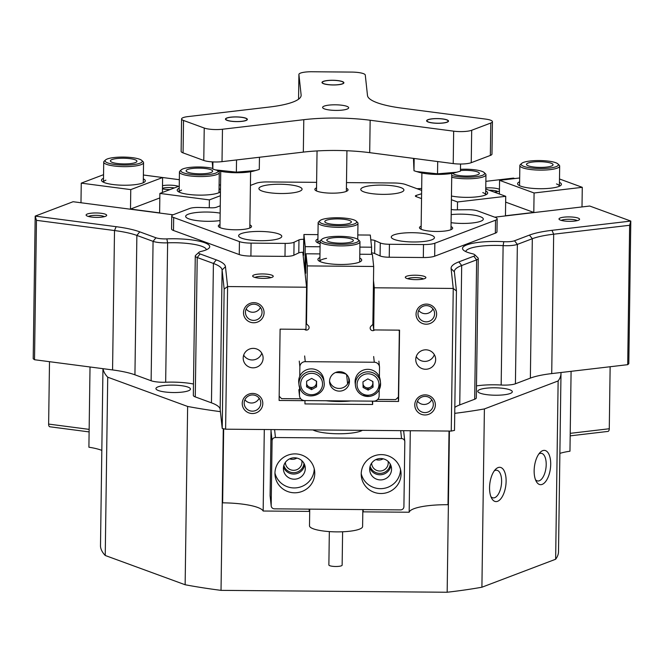 <?xml version="1.0" encoding="UTF-8"?>
<svg xmlns="http://www.w3.org/2000/svg" width="664" height="664" viewBox="0 0 664 664"><rect width="100%" height="100%" fill="white"/><g stroke="black" fill="none" stroke-linecap="round" stroke-linejoin="round"><path stroke-width="1" d="M340.507 244.319A18.592 3.992 0.8 0 0 358.22 239.696A18.592 3.992 0.8 0 0 339.644 236.326A18.592 3.992 0.8 0 0 321.957 239.189A18.592 3.992 0.8 0 0 340.507 244.319M358.22 239.696L359.498 240.949A19.92 4.274 -179.2 0 1 359.971 241.895A19.92 4.274 -179.2 0 1 340.516 245.896A19.92 4.274 -179.2 0 1 320.139 241.339A19.92 4.274 -179.2 0 1 320.646 240.409L321.957 239.189M340.383 243.173A13.28 2.855 -179.2 0 1 326.796 240.136A13.28 2.855 -179.2 0 1 339.769 237.463A13.28 2.855 -179.2 0 1 353.356 240.509A13.28 2.855 -179.2 0 1 340.383 243.173M555.652 162.68A18.592 3.992 0.8 0 0 536.794 160.563A18.592 3.992 0.8 0 0 521.655 163.419A18.592 3.992 0.8 0 0 523.904 166.415A18.592 3.992 0.8 0 0 546.721 168.341A18.592 3.992 0.8 0 0 557.926 163.925A18.592 3.992 0.8 0 0 555.652 162.68M557.926 163.925L559.204 165.178A19.92 4.274 -179.2 0 1 559.677 166.124A19.92 4.274 -179.2 0 1 545.111 170.034A19.92 4.274 -179.2 0 1 522.751 167.843A19.92 4.274 -179.2 0 1 519.846 165.568A19.92 4.274 -179.2 0 1 520.344 164.63L521.655 163.419M551.12 163.211A13.28 2.855 -179.2 0 1 553.054 164.73A13.28 2.855 -179.2 0 1 543.343 167.345A13.28 2.855 -179.2 0 1 528.436 165.875A13.28 2.855 -179.2 0 1 526.502 164.365A13.28 2.855 -179.2 0 1 536.213 161.75A13.28 2.855 -179.2 0 1 551.12 163.211M212.621 168.349A18.592 3.992 0.8 0 0 183.073 168.847A18.592 3.992 0.8 0 0 181.255 169.851A18.592 3.992 0.8 0 0 192.784 174.624A18.592 3.992 0.8 0 0 215.684 173.113A18.592 3.992 0.8 0 0 217.709 170.565A22.576 4.847 0.8 0 0 253.673 171.063L259.284 169.445L259.458 157.26M217.751 170.573L218.805 171.602A19.92 4.274 -179.2 0 1 219.278 172.549A19.92 4.274 -179.2 0 1 216.837 174.557A19.92 4.274 -179.2 0 1 194.403 176.35A19.92 4.274 -179.2 0 1 179.446 171.993A19.92 4.274 -179.2 0 1 179.944 171.063L181.255 169.851M187.729 169.453A13.28 2.855 -179.2 0 1 202.686 168.258A13.28 2.855 -179.2 0 1 212.654 171.163A13.28 2.855 -179.2 0 1 211.028 172.499A13.28 2.855 -179.2 0 1 196.071 173.694A13.28 2.855 -179.2 0 1 186.103 170.789A13.28 2.855 -179.2 0 1 187.729 169.453M451.744 175.553A18.592 3.992 0.8 0 0 474.229 176.898A18.592 3.992 0.8 0 0 484.205 172.574A18.592 3.992 0.8 0 0 481.939 171.337A18.592 3.992 0.8 0 0 460.467 169.32M460.451 170.54A13.28 2.855 -179.2 0 1 477.399 171.868A13.28 2.855 -179.2 0 1 479.342 173.387A13.28 2.855 -179.2 0 1 469.631 175.993A13.28 2.855 -179.2 0 1 454.724 174.532A13.28 2.855 -179.2 0 1 452.815 173.204M484.205 172.574L485.484 173.827A19.92 4.274 -179.2 0 1 485.957 174.773A19.92 4.274 -179.2 0 1 473.474 178.566A19.92 4.274 -179.2 0 1 451.719 177.28M497.801 191.564A8.3 1.784 0.8 0 0 489.061 190.203M577.182 220.639A8.3 1.784 0.8 0 0 570.086 219.294A8.3 1.784 0.8 0 0 561.976 220.108A8.3 1.784 0.8 0 0 561.354 220.415M104.29 216.688A8.3 1.784 0.8 0 0 97.193 215.352A8.3 1.784 0.8 0 0 89.084 216.165A8.3 1.784 0.8 0 0 88.453 216.472M174.383 187.92A8.3 1.784 0.8 0 0 162.464 188.319M423.491 278.955A8.3 1.784 0.8 0 0 416.386 277.618A8.3 1.784 0.8 0 0 408.285 278.423A8.3 1.784 0.8 0 0 407.654 278.731M270.846 277.676A8.3 1.784 0.8 0 0 263.749 276.34A8.3 1.784 0.8 0 0 255.64 277.154A8.3 1.784 0.8 0 0 255.009 277.461M253.922 274.979A10.292 2.208 -179.2 0 1 266.596 274.141A10.292 2.208 -179.2 0 1 272.979 276.788A10.292 2.208 -179.2 0 1 271.974 277.336A10.292 2.208 -179.2 0 1 261.508 278.324A10.292 2.208 -179.2 0 1 252.909 276.506A10.292 2.208 -179.2 0 1 253.922 274.979M406.567 276.249A10.292 2.208 -179.2 0 1 419.241 275.411A10.292 2.208 -179.2 0 1 425.624 278.058A10.292 2.208 -179.2 0 1 424.62 278.614A10.292 2.208 -179.2 0 1 414.145 279.602A10.292 2.208 -179.2 0 1 405.546 277.776A10.292 2.208 -179.2 0 1 406.567 276.249M162.497 185.688A10.292 2.208 -179.2 0 1 178.492 186.36M87.366 213.991A10.292 2.208 -179.2 0 1 100.04 213.152A10.292 2.208 -179.2 0 1 106.423 215.8A10.292 2.208 -179.2 0 1 105.418 216.348A10.292 2.208 -179.2 0 1 94.944 217.335A10.292 2.208 -179.2 0 1 86.345 215.518A10.292 2.208 -179.2 0 1 87.366 213.991M560.258 217.933A10.292 2.208 -179.2 0 1 572.941 217.095A10.292 2.208 -179.2 0 1 579.315 219.742A10.292 2.208 -179.2 0 1 578.319 220.299A10.292 2.208 -179.2 0 1 567.844 221.286A10.292 2.208 -179.2 0 1 559.246 219.46A10.292 2.208 -179.2 0 1 560.258 217.933M485.774 187.962A10.292 2.208 -179.2 0 1 499.444 189.34M499.419 191.016A10.292 2.208 -179.2 0 1 498.93 191.224A10.292 2.208 -179.2 0 1 494.248 192.103M449.03 431.06L448.001 504.715A39.832 8.557 0.8 0 0 413.979 508.715A39.832 8.557 0.8 0 0 409.165 512.234L410.302 430.737M371.641 463.123A8.3 8.101 173.8 0 0 380.314 471.025A8.3 8.101 173.8 0 0 388.083 461.356M285.362 462.401A8.3 8.101 173.8 0 0 294.036 470.311A8.3 8.101 173.8 0 0 301.805 460.633M498.075 467.589A17.264 8.043 -82.5 0 1 506.117 481.3A17.264 8.043 -82.5 0 1 497.602 501.303A17.264 8.043 -82.5 0 1 491.733 498.44A17.264 8.043 -82.5 0 1 495.535 469.34A17.264 8.043 -82.5 0 1 498.075 467.589M490.895 496.63A13.944 6.499 97.5 0 0 493.12 497.884A13.944 6.499 97.5 0 0 494.73 497.676A13.944 6.499 97.5 0 0 501.536 483.209A13.944 6.499 97.5 0 0 496.73 470.236A13.944 6.499 97.5 0 0 495.112 470.444A13.944 6.499 97.5 0 0 494.265 470.876M542.662 450.665A17.264 8.043 -82.5 0 1 550.705 464.385A17.264 8.043 -82.5 0 1 542.189 484.38A17.264 8.043 -82.5 0 1 536.321 481.524A17.264 8.043 -82.5 0 1 540.131 452.425A17.264 8.043 -82.5 0 1 542.662 450.665M535.491 479.715A13.944 6.499 97.5 0 0 537.707 480.968A13.944 6.499 97.5 0 0 539.326 480.761A13.944 6.499 97.5 0 0 546.132 466.286A13.944 6.499 97.5 0 0 541.326 453.321A13.944 6.499 97.5 0 0 539.707 453.529A13.944 6.499 97.5 0 0 538.861 453.96M243.497 312.628A10.292 10.043 -6.2 0 1 253.93 302.668A10.292 10.043 -6.2 0 1 264.073 312.802A10.292 10.043 -6.2 0 1 253.648 322.762A10.292 10.043 -6.2 0 1 243.497 312.628M262.039 312.354A8.3 8.101 173.8 0 0 253.366 304.195A8.3 8.101 173.8 0 0 245.489 313.176A8.3 8.101 173.8 0 0 254.121 320.38A8.3 8.101 173.8 0 0 262.039 312.354M416.054 314.072A10.292 10.043 -6.2 0 1 426.479 304.104A10.292 10.043 -6.2 0 1 436.621 314.238A10.292 10.043 -6.2 0 1 426.197 324.206A10.292 10.043 -6.2 0 1 416.054 314.072M434.588 313.798A8.3 8.101 173.8 0 0 425.914 305.631A8.3 8.101 173.8 0 0 418.038 314.611A8.3 8.101 173.8 0 0 426.67 321.824A8.3 8.101 173.8 0 0 434.588 313.798M414.784 404.841A10.292 10.043 -6.2 0 1 425.209 394.873A10.292 10.043 -6.2 0 1 435.36 405.007A10.292 10.043 -6.2 0 1 424.927 414.975A10.292 10.043 -6.2 0 1 414.784 404.841M433.318 404.567A8.3 8.101 173.8 0 0 424.645 396.4A8.3 8.101 173.8 0 0 416.776 405.38A8.3 8.101 173.8 0 0 425.4 412.593A8.3 8.101 173.8 0 0 433.318 404.567M242.236 403.397A10.292 10.043 -6.2 0 1 252.66 393.437A10.292 10.043 -6.2 0 1 262.803 403.571A10.292 10.043 -6.2 0 1 252.378 413.531A10.292 10.043 -6.2 0 1 242.236 403.397M260.769 403.123A8.3 8.101 173.8 0 0 252.096 394.964A8.3 8.101 173.8 0 0 244.219 403.944A8.3 8.101 173.8 0 0 252.851 411.149A8.3 8.101 173.8 0 0 260.769 403.123M435.659 359.622A9.96 9.719 173.8 0 0 425.25 349.828A9.96 9.719 173.8 0 0 415.805 360.61A9.96 9.719 173.8 0 0 426.155 369.25A9.96 9.719 173.8 0 0 435.659 359.622M263.11 358.186A9.96 9.719 173.8 0 0 252.702 348.384A9.96 9.719 173.8 0 0 243.248 359.166A9.96 9.719 173.8 0 0 253.607 367.814A9.96 9.719 173.8 0 0 263.11 358.186M188.335 390.805A17.264 3.71 0.8 0 0 190.452 389.071A17.264 3.71 0.8 0 0 177.495 385.294A17.264 3.71 0.8 0 0 158.049 386.846A17.264 3.71 0.8 0 0 155.932 388.589A17.264 3.71 0.8 0 0 168.897 392.358A17.264 3.71 0.8 0 0 188.335 390.805M510.193 393.495A17.264 3.71 0.8 0 0 512.309 391.752A17.264 3.71 0.8 0 0 499.353 387.975A17.264 3.71 0.8 0 0 479.906 389.527A17.264 3.71 0.8 0 0 477.789 391.27A17.264 3.71 0.8 0 0 490.754 395.047A17.264 3.71 0.8 0 0 510.193 393.495M363.2 509.579L363.175 511.853A27.224 5.843 -179.2 0 0 362.81 511.429M485.865 181.338L513.446 178.101L514.708 178.566M494.763 217.178L589.723 206.031L630.8 221.071L628.808 363.706L627.696 364.677L629.646 225.279L553.668 234.201A59.752 12.832 0.8 0 0 532.312 238.716L517.364 244.385A13.28 2.855 -179.2 0 1 503.113 245.63A31.2 6.698 0.8 0 0 465.804 251.614M225.611 429.193L451.254 431.077L453.246 288.442L374.272 287.786L373.683 329.925L399.562 330.141L398.566 401.463L372.687 401.247L372.645 404.484L304.95 403.919L304.992 400.683L279.112 400.467L280.108 329.145L305.988 329.361L306.577 287.221L227.603 286.558L225.611 429.193L222.216 428.454L224.158 289.064L222.1 269.933A59.752 12.832 0.8 0 0 213.41 263.442L197.216 257.516A13.28 2.855 -179.2 0 1 195.274 255.997A13.28 2.855 -179.2 0 1 195.614 255.374L198.893 252.337A9.96 2.141 0.8 0 0 200.096 253.938L216.29 259.873A63.072 13.546 -179.2 0 1 225.461 266.721L227.603 286.558L224.158 289.064M571.09 371.317L569.969 451.221A39.832 8.557 0.8 0 0 559.876 453.396M309.706 510.691A27.224 5.843 -179.2 0 0 309.158 511.404L263.16 511.023A39.832 8.557 0.8 0 0 222.639 502.839L223.668 428.77M409.165 512.234L363.175 511.853M309.158 511.404L309.192 509.13M350.783 400.956A27.224 5.843 -179.2 0 1 326.082 400.749M449.412 431.06L447.162 592.246A229.047 49.186 0.8 0 0 481.906 587.225L555.644 559.246L558.134 380.953A229.047 49.186 0.8 0 0 560.997 373.384A229.047 49.186 0.8 0 0 560.972 372.512L627.696 364.677M456.442 290.998L453.246 288.442L451.105 268.605A63.072 13.546 -179.2 0 1 458.824 261.89L473.764 256.221A9.96 2.141 0.8 0 0 474.752 254.744L477.947 257.873A13.28 2.855 -179.2 0 1 478.263 258.503A13.28 2.855 -179.2 0 1 476.636 259.848L461.688 265.517A59.752 12.832 0.8 0 0 454.367 271.534A59.752 12.832 0.8 0 0 454.384 271.875L456.442 290.998L454.5 430.396L451.254 431.077M102.961 368.678L100.488 546.223A229.047 49.186 0.8 0 0 105.236 555.486L185.14 584.752L187.63 406.451A229.047 49.186 0.8 0 0 220.406 411.655L222.216 428.454M447.162 592.246L221.029 590.362L223.287 428.687M101.824 450.391A39.832 8.557 0.8 0 0 88.901 447.212L90.022 366.984M206.338 249.797A31.2 6.698 0.8 0 0 167.618 242.833A13.28 2.855 -179.2 0 1 153.069 241.347L136.875 235.421A59.752 12.832 0.8 0 0 114.507 230.541L36.47 220.332L34.52 359.73L103.061 368.686A229.047 49.186 0.8 0 0 107.726 377.193L105.236 555.486M34.52 359.73L33.2 358.743L35.192 216.107L73.09 201.723L173.055 214.796M302.809 252.254L306.577 287.221M36.47 220.332L35.192 216.107L116.15 226.69A63.072 13.546 -179.2 0 1 139.755 231.844L155.949 237.778A9.96 2.141 0.8 0 0 166.863 238.882A34.52 7.412 -179.2 0 1 208.836 248.294A34.52 7.412 -179.2 0 1 201.117 251.432A9.96 2.141 0.8 0 0 198.893 252.337M200.096 253.938L197.216 257.516L195.266 396.906L211.459 402.841A59.752 12.832 -179.2 0 1 220.157 409.331L220.406 411.655M103.061 368.686L112.565 369.931A59.752 12.832 -179.2 0 1 134.933 374.82L151.126 380.746L153.069 241.347L155.949 237.778M169.992 189.589A10.292 2.208 -179.2 0 1 162.456 188.858M220.548 185.09L219.103 184.907L220.548 185.107M179.338 179.703L143.482 175.014M421.681 188.468A63.072 13.546 -179.2 0 1 416.975 188.7M474.752 254.744A9.96 2.141 0.8 0 0 472.195 253.689A34.52 7.412 -179.2 0 1 463.347 250.037A34.52 7.412 -179.2 0 1 503.81 241.696A9.96 2.141 0.8 0 0 514.5 240.766L529.44 235.097A63.072 13.546 -179.2 0 1 551.983 230.325L630.8 221.071L629.646 225.279M374.272 287.786L373.483 280.474M514.5 240.766L517.364 244.385L515.422 383.784L530.362 378.115A59.752 12.832 -179.2 0 1 551.718 373.591L560.972 372.512M454.815 407.397A59.752 12.832 -179.2 0 1 459.745 404.907L474.685 399.238L476.636 259.848L473.764 256.221M398.566 401.463L398.118 397.288M555.644 559.246A229.047 49.186 0.8 0 0 558.507 551.676L560.997 373.384M185.14 584.752A229.047 49.186 0.8 0 0 221.029 590.362M454.732 413.348A229.047 49.186 0.8 0 0 484.396 408.933L481.906 587.225M195.266 396.906A13.28 2.855 -179.2 0 1 193.332 395.395L195.274 255.997M193.49 384.008A31.2 6.698 0.8 0 0 165.668 382.223A13.28 2.855 -179.2 0 1 151.126 380.746M107.726 377.193L187.63 406.451M484.396 408.933L558.134 380.953M515.422 383.784A13.28 2.855 -179.2 0 1 501.171 385.02A31.2 6.698 0.8 0 0 476.478 385.884M478.263 258.503L476.312 397.902A13.28 2.855 -179.2 0 1 474.685 399.238M373.683 329.925L372.894 322.621M372.645 404.484L372.28 401.139M390.241 464.07A10.292 10.043 -6.2 0 1 370.114 466.236M303.963 463.347A10.292 10.043 -6.2 0 1 283.835 465.514M264.297 429.517L263.16 511.023M289.637 458.857A8.3 8.101 173.8 0 0 296.874 458.077M375.915 459.571A8.3 8.101 173.8 0 0 383.145 458.791M246.178 308.984A8.3 8.101 173.8 0 0 260.421 307.449M244.916 399.753A8.3 8.101 173.8 0 0 259.159 398.217M417.465 401.197A8.3 8.101 173.8 0 0 431.708 399.662M418.735 310.428A8.3 8.101 173.8 0 0 432.978 308.893M243.68 355.149A9.96 9.719 173.8 0 0 261.782 353.198M416.237 356.585A9.96 9.719 173.8 0 0 434.331 354.634M610.141 366.736L609.278 428.753A3.32 1.693 83.3 0 1 607.942 431.417L570.185 435.85M434.854 243.232L434.671 256.196A13.28 2.855 -179.2 0 1 423.325 257.532L423.507 244.559A13.28 2.855 0.8 0 0 434.854 243.232L495.535 220.207A13.28 2.855 0.8 0 0 497.162 218.871A13.28 2.855 0.8 0 0 495.228 217.352L477.499 210.862A9.96 2.141 0.8 0 0 473.772 210.048A9.96 2.141 0.8 0 0 467.896 209.716L455.72 209.849A5.312 1.137 -179.2 0 1 452.591 209.675A5.312 1.137 -179.2 0 1 451.271 209.434M380.09 255.93L380.273 242.966A9.96 2.141 0.8 0 0 384.414 243.954A9.96 2.141 0.8 0 0 389.428 244.277L389.245 257.242A9.96 2.141 -179.2 0 1 384.232 256.918A9.96 2.141 -179.2 0 1 380.09 255.93L374.654 253.507A5.312 1.137 0.8 0 0 371.525 252.884M316.537 187.837A16.6 3.561 0.8 0 0 314.852 189.373A16.6 3.561 0.8 0 0 323.484 192.626A16.6 3.561 0.8 0 0 348.044 189.838A16.6 3.561 0.8 0 0 346.409 188.261M219.992 224.473A16.6 3.561 0.8 0 0 218.315 226.001A16.6 3.561 0.8 0 0 226.947 229.254A16.6 3.561 0.8 0 0 251.507 226.466A16.6 3.561 0.8 0 0 249.863 224.888M421.159 226.15A16.6 3.561 0.8 0 0 419.474 227.677A16.6 3.561 0.8 0 0 428.106 230.931A16.6 3.561 0.8 0 0 452.665 228.142A16.6 3.561 0.8 0 0 451.03 226.565M402.5 241.273A21.58 4.631 0.8 0 0 433.882 238.658A21.58 4.631 0.8 0 0 423.2 233.413A21.58 4.631 0.8 0 0 399.886 233.471A21.58 4.631 0.8 0 0 391.785 238.069A21.58 4.631 0.8 0 0 402.5 241.273M249.855 239.994A21.58 4.631 0.8 0 0 281.237 237.38A21.58 4.631 0.8 0 0 270.555 232.143A21.58 4.631 0.8 0 0 247.249 232.192A21.58 4.631 0.8 0 0 239.148 236.799A21.58 4.631 0.8 0 0 249.855 239.994M371.989 193.656A21.58 4.631 0.8 0 0 403.372 191.041A21.58 4.631 0.8 0 0 392.698 185.804A21.58 4.631 0.8 0 0 369.383 185.854A21.58 4.631 0.8 0 0 361.282 190.452A21.58 4.631 0.8 0 0 371.989 193.656M451.08 222.689A21.58 4.631 0.8 0 0 451.379 222.722A21.58 4.631 0.8 0 0 482.761 220.108A21.58 4.631 0.8 0 0 472.079 214.87A21.58 4.631 0.8 0 0 451.196 214.613M220.149 213.136A21.58 4.631 0.8 0 0 217.584 212.746A21.58 4.631 0.8 0 0 194.278 212.795A21.58 4.631 0.8 0 0 186.177 217.402A21.58 4.631 0.8 0 0 196.884 220.606A21.58 4.631 0.8 0 0 220.05 220.572M270.14 192.809A21.58 4.631 0.8 0 0 301.522 190.195A21.58 4.631 0.8 0 0 290.84 184.949A21.58 4.631 0.8 0 0 267.534 184.999A21.58 4.631 0.8 0 0 259.433 189.605A21.58 4.631 0.8 0 0 270.14 192.809M423.507 244.559L389.428 244.277M423.325 257.532L389.245 257.242M346.483 182.6L393.901 182.99A13.28 2.855 0.8 0 1 405.555 184.517L421.657 190.41M173.677 217.518L173.495 230.491L239.256 254.569L239.438 241.605L173.677 217.518A13.28 2.855 0.8 0 1 171.744 216.007A13.28 2.855 0.8 0 1 173.37 214.671L189.73 208.463A9.96 2.141 0.8 0 1 199.1 207.475L211.318 207.807A5.312 1.137 -179.2 0 0 216.323 207.284L220.257 205.79M316.612 182.351L267.459 181.936A13.28 2.855 0.8 0 0 256.121 183.272L250.419 185.43M434.671 256.196L495.352 233.172L495.535 220.207M303.68 252.254L303.539 252.254A5.312 1.137 0.8 0 0 298.792 252.868L293.878 255.217A9.96 2.141 -179.2 0 1 284.989 256.379L285.171 243.406L251.083 243.124L250.901 256.088A13.28 2.855 -179.2 0 1 239.256 254.569M285.171 243.406A9.96 2.141 0.8 0 0 294.061 242.252L293.878 255.217M298.792 252.868L298.974 239.903L294.061 242.252M298.974 239.903A5.312 1.137 -179.2 0 1 303.714 239.289L303.539 252.254M370.811 239.862A5.312 1.137 -179.2 0 1 374.836 240.534L374.654 253.507M380.273 242.966L374.836 240.534M421.607 193.747L416.27 195.399A5.312 1.137 -179.2 0 0 415.382 196.021A5.312 1.137 -179.2 0 0 416.154 196.627L421.54 198.594M239.438 241.605A13.28 2.855 0.8 0 0 251.083 243.124M284.989 256.379L250.901 256.088M173.495 230.491A13.28 2.855 -179.2 0 1 171.561 228.972L171.744 216.007M497.162 218.871L496.979 231.836A13.28 2.855 -179.2 0 1 495.352 233.172M361.224 473.905A19.92 19.447 173.8 0 0 361.332 476.204A19.92 19.447 173.8 0 0 382.041 493.493A19.92 19.447 173.8 0 0 401.048 474.237A19.92 19.447 173.8 0 0 400.94 471.93A19.92 19.447 173.8 0 0 380.231 454.641A19.92 19.447 173.8 0 0 361.224 473.905M361.233 473.756A19.92 19.447 173.8 0 0 382.696 488.546A19.92 19.447 173.8 0 0 400.517 469.523M369.665 469.124A10.956 10.699 173.8 0 0 381.111 479.898A10.956 10.699 173.8 0 0 391.503 468.037A10.956 10.699 173.8 0 0 380.115 458.534A10.956 10.699 173.8 0 0 369.665 469.124M369.765 467.788A10.956 10.699 173.8 0 0 390.905 465.505M274.954 473.183A19.92 19.447 173.8 0 0 275.062 475.482A19.92 19.447 173.8 0 0 295.771 492.771A19.92 19.447 173.8 0 0 314.769 473.515A19.92 19.447 173.8 0 0 314.661 471.216A19.92 19.447 173.8 0 0 293.953 453.919A19.92 19.447 173.8 0 0 274.954 473.183M274.954 473.042A19.92 19.447 173.8 0 0 296.418 487.824A19.92 19.447 173.8 0 0 314.246 468.801M283.387 468.402A10.956 10.699 173.8 0 0 294.833 479.176A10.956 10.699 173.8 0 0 305.232 467.323A10.956 10.699 173.8 0 0 293.837 457.811A10.956 10.699 173.8 0 0 283.387 468.402M283.495 467.066A10.956 10.699 173.8 0 0 304.627 464.783M362.378 430.338A26.56 5.702 -179.2 0 1 338.034 433.766A26.56 5.702 -179.2 0 1 312.91 429.923M403.529 430.679A3.32 3.237 -6.2 0 1 403.72 431.467L404.799 441.46A3.32 3.237 173.8 0 0 401.546 438.572L275.452 437.526A3.32 3.237 173.8 0 0 272.082 440.738L271.178 505.57A3.32 3.237 173.8 0 0 274.456 508.84L400.55 509.894A3.32 3.237 173.8 0 0 403.911 506.682L404.816 441.842A3.32 3.237 173.8 0 0 404.799 441.46M272.082 440.738L271.012 430.745L270.099 495.576L271.178 505.57M271.194 505.951L270.123 495.966A3.32 3.237 -6.2 0 1 270.099 495.576M271.012 430.745A3.32 3.237 -6.2 0 1 271.244 429.575M342.607 531.773L342.143 565.155A6.64 1.428 -179.2 0 1 341.296 565.836A6.64 1.428 -179.2 0 1 333.818 566.417A6.64 1.428 -179.2 0 1 328.871 564.973L329.336 531.59M309.731 509.139L309.499 525.788A26.56 5.702 0.8 0 0 329.294 531.59A26.56 5.702 0.8 0 0 359.207 529.258A26.56 5.702 0.8 0 0 362.602 526.535L362.843 509.579M338.507 225.76A18.592 3.992 0.8 0 0 356.219 221.137A18.592 3.992 0.8 0 0 337.644 217.767A18.592 3.992 0.8 0 0 319.957 220.631A18.592 3.992 0.8 0 0 338.507 225.76M356.219 221.137L357.498 222.39A19.92 4.274 -179.2 0 1 357.971 223.336A19.92 4.274 -179.2 0 1 338.515 227.345A19.92 4.274 -179.2 0 1 318.139 222.78A19.92 4.274 -179.2 0 1 318.645 221.851L319.957 220.631M338.383 224.623A13.28 2.855 -179.2 0 1 324.796 221.577A13.28 2.855 -179.2 0 1 337.768 218.912A13.28 2.855 -179.2 0 1 351.356 221.95A13.28 2.855 -179.2 0 1 338.383 224.623M107.352 158.945A18.592 3.992 0.8 0 0 105.543 159.949A18.592 3.992 0.8 0 0 117.072 164.722A18.592 3.992 0.8 0 0 139.971 163.211A18.592 3.992 0.8 0 0 141.805 160.456A18.592 3.992 0.8 0 0 126.268 157.16A18.592 3.992 0.8 0 0 107.352 158.945M141.805 160.456L143.084 161.701A19.92 4.274 -179.2 0 1 143.557 162.655A19.92 4.274 -179.2 0 1 141.117 164.655A19.92 4.274 -179.2 0 1 118.682 166.448A19.92 4.274 -179.2 0 1 103.725 162.099A19.92 4.274 -179.2 0 1 104.231 161.161L105.543 159.949M112.017 159.551A13.28 2.855 -179.2 0 1 126.965 158.356A13.28 2.855 -179.2 0 1 136.942 161.261A13.28 2.855 -179.2 0 1 135.315 162.597A13.28 2.855 -179.2 0 1 120.358 163.792A13.28 2.855 -179.2 0 1 110.382 160.887A13.28 2.855 -179.2 0 1 112.017 159.551M220.448 191.772A21.912 4.706 -179.2 0 1 218.332 192.942A21.912 4.706 -179.2 0 1 196.029 195.042A21.912 4.706 -179.2 0 1 177.72 191.166A21.912 4.706 -179.2 0 1 179.222 188.194M181.604 190.087A19.92 4.274 0.8 0 0 179.164 192.095A19.92 4.274 0.8 0 0 179.164 192.112L179.446 171.993M143.333 178.848A21.912 4.706 -179.2 0 1 144.744 181.861A21.912 4.706 -179.2 0 1 142.611 183.04A21.912 4.706 -179.2 0 1 120.317 185.148A21.912 4.706 -179.2 0 1 102.007 181.264A21.912 4.706 -179.2 0 1 103.501 178.292M105.891 180.185A19.92 4.274 0.8 0 0 103.451 182.193A19.92 4.274 0.8 0 0 103.451 182.21M219.054 188.75A21.912 4.706 -179.2 0 1 220.481 189.68M103.551 174.682L81.257 183.139L130.767 189.613L130.493 209.069L159.617 212.878L159.883 193.423L179.247 186.078M159.883 193.423L209.392 199.897L220.398 195.722M162.406 192.469L162.614 177.529L143.382 175.014M81.257 183.139L80.983 202.752M209.392 199.897L209.285 207.757M162.614 177.529L130.767 189.613M143.275 182.766A19.92 4.274 0.8 0 0 143.275 182.749L143.557 162.655M218.996 192.668A19.92 4.274 0.8 0 0 218.996 192.651L219.278 172.549M159.825 197.938L130.493 209.069M358.435 239.911A21.912 4.706 -179.2 0 1 359.614 241.073M359.747 258.088A21.912 4.706 -179.2 0 1 361.158 261.101A21.912 4.706 -179.2 0 1 340.308 264.479A21.912 4.706 -179.2 0 1 318.421 260.504A21.912 4.706 -179.2 0 1 319.915 257.532M359.689 262.006A19.92 4.274 0.8 0 0 359.689 261.998L359.971 241.895M374.645 329.933A2.656 2.59 -6.2 0 1 370.163 328.041A2.656 2.59 -6.2 0 1 370.968 326.215L372.869 324.397L373.683 266.471L372.371 254.337L359.797 254.237M279.171 396.234L281.569 398.632L300.759 398.79M280.64 329.153L280.1 329.668M377.733 399.429L395.711 399.579L398.408 397.014L399.33 330.879L398.583 330.132M399.247 330.141L399.33 330.879M304.568 329.352A2.656 2.59 173.8 0 0 309.092 327.227A2.656 2.59 173.8 0 0 308.353 325.692L306.502 323.841L306.121 320.247M347.604 383.867L346.641 374.928A10.624 2.282 0.8 0 0 335.428 372.554M320.106 243.754A21.912 4.706 -179.2 0 1 316.421 241.953A21.912 4.706 -179.2 0 1 317.915 238.974M371.5 254.329L371.599 247.199L359.896 247.108M320.065 246.767L305.232 246.651L304.967 266.098L305.731 273.236L306.004 253.781L307.316 265.915L373.683 266.471M371.599 247.199L370.296 235.064L357.813 234.965M317.973 234.633L303.929 234.517L305.232 246.651M303.929 234.517L303.639 255.258L303.315 252.254M306.502 323.841L307.316 265.915M306.004 253.781L319.965 253.905M348.6 377.434L348.949 380.638M326.547 258.346A19.92 4.274 0.8 0 0 319.865 261.442A19.92 4.274 0.8 0 0 319.865 261.45L320.139 241.339M320.255 240.891A19.92 4.274 0.8 0 0 317.865 242.883A19.92 4.274 0.8 0 0 317.865 242.899L318.139 222.78M305.83 266.106L304.967 266.098M559.445 182.318A21.912 4.706 -179.2 0 1 560.864 185.331A21.912 4.706 -179.2 0 1 543.019 188.692A21.912 4.706 -179.2 0 1 520.792 186.194A21.912 4.706 -179.2 0 1 518.119 184.733A21.912 4.706 -179.2 0 1 519.621 181.762M519.563 185.663A19.92 4.274 0.8 0 0 519.563 185.679L519.846 165.568M485.733 190.975A21.912 4.706 -179.2 0 1 487.144 193.988A21.912 4.706 -179.2 0 1 451.454 196.021M485.757 188.999L505.727 196.312L505.462 215.758L533.806 212.43L534.08 192.983L582.278 187.323L559.495 178.973M451.404 199.723L457.529 201.964L505.727 196.312M582.004 206.936L582.278 187.323M457.529 201.964L457.421 209.832M519.671 177.977L499.569 180.342L499.378 193.979M534.08 192.983L499.569 180.342M559.395 186.235A19.92 4.274 0.8 0 0 559.395 186.219A19.92 4.274 0.8 0 0 556.49 183.945M485.957 174.773L485.674 194.876A19.92 4.274 0.8 0 0 485.674 194.876A19.92 4.274 0.8 0 0 482.778 192.601M533.806 212.43L505.644 202.122M89.117 431.907L49.792 426.769A3.32 1.544 -82.5 0 1 48.63 424.08L49.501 361.689M349.156 378.995A9.96 9.719 -6.2 0 1 329.543 381.111M329.543 381.327A9.96 9.719 173.8 0 0 339.951 391.121A9.96 9.719 173.8 0 0 349.397 380.339A9.96 9.719 173.8 0 0 339.038 371.699A9.96 9.719 173.8 0 0 329.543 381.327M298.858 389.635L299.481 395.346L299.588 387.602M299.746 376.281L299.879 366.81L299.257 361.108M304.643 355.962L305.257 361.672L374.28 362.245L373.666 356.535M378.87 361.158L379.484 366.868A5.312 5.188 173.8 0 1 379.517 367.482L379.385 376.944M379.202 389.71L379.119 396.01A5.312 5.188 173.8 0 1 373.732 401.147L304.71 400.575A5.312 5.188 173.8 0 1 299.481 395.346M379.484 366.868A5.312 5.188 173.8 0 0 374.28 362.245M305.257 361.672A5.312 5.188 173.8 0 0 299.879 366.81M372.512 381.327A4.98 4.864 -6.2 0 1 370.462 387.203L368.005 388.681L363.075 386.091M355.157 382.995A12.616 12.317 -6.2 0 1 370.155 369.549A12.616 12.317 -6.2 0 1 380.24 380.289L380.513 382.788A12.616 12.317 -6.2 0 1 365.515 396.242A12.616 12.317 -6.2 0 1 356.883 378.331A12.616 12.317 -6.2 0 1 380.513 382.788L379.053 390C376.87 393.702 373.616 395.844 369.3 396.425L362.386 395.246C358.361 393.171 356.037 389.917 355.431 385.493L355.157 382.995M372.794 381.476L372.911 385.726L370.462 387.203A4.98 4.864 -6.2 0 1 363.025 384.265M372.911 381.534L373.06 387.153L368.163 390.108L363.108 387.461L362.959 381.85L367.856 378.887L372.911 381.534M372.911 385.726L373.06 387.153M368.005 388.681L368.163 390.108M316.147 380.978A4.98 4.864 -6.2 0 1 307.108 385.02A4.98 4.864 -6.2 0 1 306.619 383.833M298.75 382.53A12.616 12.317 -6.2 0 1 322.264 375.052A12.616 12.317 -6.2 0 1 323.833 379.825L324.098 382.323A12.616 12.317 -6.2 0 0 307.714 371.956A12.616 12.317 -6.2 0 0 299.016 385.029L300.593 389.826A12.616 12.317 -6.2 0 1 299.016 385.029L298.75 382.53M316.438 381.144L316.396 385.427L311.391 388.216L306.61 385.485M311.549 389.643L306.594 386.822L306.643 381.202L311.648 378.414L316.603 381.236L316.554 386.855L311.549 389.643L311.391 388.216M316.396 385.427L316.554 386.855M448.183 121.105A10.624 2.282 0.8 0 0 447.934 120.574A10.624 2.282 0.8 0 0 437.593 118.648A10.624 2.282 0.8 0 0 427.209 120.284A10.624 2.282 0.8 0 0 426.944 120.757A10.624 2.282 0.8 0 0 437.402 123.213A10.624 2.282 0.8 0 0 448.183 121.105M243.97 120.956A10.624 2.282 0.8 0 0 246.767 118.897A10.624 2.282 0.8 0 0 239.331 117.105A10.624 2.282 0.8 0 0 228.839 117.553A10.624 2.282 0.8 0 0 226.05 118.607A10.624 2.282 0.8 0 0 231.296 121.188A10.624 2.282 0.8 0 0 243.97 120.956M342.275 81.664A10.624 2.282 0.8 0 0 331.502 80.344A10.624 2.282 0.8 0 0 322.588 81.979A10.624 2.282 0.8 0 0 323.609 83.589A10.624 2.282 0.8 0 0 336.665 84.809A10.624 2.282 0.8 0 0 343.313 82.27A10.624 2.282 0.8 0 0 342.275 81.664M491.974 154.023A13.28 2.855 -179.2 0 1 491.974 154.098A13.28 2.855 -179.2 0 1 490.347 155.434L471.241 162.688A13.28 2.855 -179.2 0 1 453.221 163.585L369.699 152.662A66.392 14.259 0.8 0 0 303.332 152.106L222.017 161.651A13.28 2.855 -179.2 0 1 203.773 160.456L183.065 152.878A13.28 2.855 -179.2 0 1 181.131 151.359L181.587 118.939A13.28 2.855 0.8 0 0 183.521 120.458L183.065 152.878M490.347 155.434L490.804 123.023A13.28 2.855 0.8 0 0 492.431 121.678A13.28 2.855 0.8 0 0 492.422 121.612A13.28 2.855 0.8 0 0 485.525 119.08L402.002 108.157A66.392 14.259 0.8 0 1 367.491 95.516L365.283 75.049A13.28 2.855 0.8 0 0 351.696 72.085L311.881 71.754A13.28 2.855 0.8 0 0 298.908 74.426A13.28 2.855 0.8 0 0 298.916 74.501L298.568 99.193L298.908 74.426M448.515 121.022A10.956 2.349 -179.2 0 1 448.515 121.089A10.956 2.349 -179.2 0 1 437.676 123.288A10.956 2.349 -179.2 0 1 426.612 120.84A10.956 2.349 -179.2 0 1 426.612 120.782A10.956 2.349 -179.2 0 1 437.451 118.582A10.956 2.349 -179.2 0 1 448.515 121.022M247.357 119.346A10.956 2.349 -179.2 0 1 247.357 119.412A10.956 2.349 -179.2 0 1 236.517 121.612A10.956 2.349 -179.2 0 1 225.453 119.163A10.956 2.349 -179.2 0 1 225.453 119.105A10.956 2.349 -179.2 0 1 236.293 116.905A10.956 2.349 -179.2 0 1 247.357 119.346M343.894 82.718A10.956 2.349 -179.2 0 1 343.894 82.776A10.956 2.349 -179.2 0 1 333.054 84.975A10.956 2.349 -179.2 0 1 321.99 82.535A10.956 2.349 -179.2 0 1 321.99 82.469A10.956 2.349 -179.2 0 1 332.83 80.269A10.956 2.349 -179.2 0 1 343.894 82.718M322.604 107.493A13.031 2.797 0.8 0 0 335.768 110.407A13.031 2.797 0.8 0 0 348.666 107.784A13.031 2.797 0.8 0 0 348.666 107.709A13.031 2.797 0.8 0 0 335.503 104.804A13.031 2.797 0.8 0 0 322.604 107.419A13.031 2.797 0.8 0 0 322.604 107.493M490.804 123.023L471.689 130.268L471.241 162.688M453.221 163.585L453.67 131.165L370.155 120.242A66.392 14.259 0.8 0 0 303.788 119.686L222.473 129.239L222.017 161.651M203.773 160.456L204.23 128.044L183.521 120.458M181.587 118.939A13.28 2.855 0.8 0 1 187.953 116.598L269.269 107.053A66.392 14.259 0.8 0 0 301.141 95.342A66.392 14.259 0.8 0 0 301.124 94.969L298.916 74.501M204.23 128.044A13.28 2.855 0.8 0 0 222.473 129.239M453.67 131.165A13.28 2.855 0.8 0 0 471.689 130.268M413.456 158.381L413.987 170.739L416.527 171.544L437.526 173.819L456.732 172.225L460.442 171.121L460.542 164.025M437.526 173.819L437.7 161.551M413.987 170.739L414.162 158.472M416.527 171.544L418.859 172.233A22.576 4.847 0.8 0 0 454.832 172.74L456.732 172.225M212.223 161.875L212.829 169.063L215.368 169.868L236.367 172.134L236.533 159.949M236.367 172.134L255.565 170.548M212.829 169.063L212.928 161.908M216.29 259.873L213.41 263.442L211.459 402.841M139.755 231.844L136.875 235.421L134.933 374.82M529.44 235.097L532.312 238.716L530.362 378.115M458.824 261.89L461.688 265.517L459.745 404.907M225.461 266.721L222.1 269.933L220.157 409.331M116.15 226.69L114.507 230.541L112.565 369.931M551.983 230.325L553.668 234.201L551.718 373.591M501.171 385.02L503.113 245.63L503.81 241.696M166.863 238.882L167.618 242.833L165.668 382.223M451.105 268.605L454.384 271.875M570.227 433.343L609.278 428.753M416.27 195.399L416.253 196.66M401.546 438.572L400.691 430.654M274.597 429.608L275.452 437.526M48.63 424.08L89.15 429.376M358.377 379.451A10.956 10.699 173.8 0 0 362.793 393.935A10.956 10.699 173.8 0 0 377.633 389.552A10.956 10.699 173.8 0 0 373.226 375.069A10.956 10.699 173.8 0 0 358.377 379.451M321.127 378.712A10.956 10.699 173.8 0 0 306.204 374.745A10.956 10.699 173.8 0 0 302.07 389.345A10.956 10.699 173.8 0 0 316.994 393.312A10.956 10.699 173.8 0 0 321.127 378.712M369.699 152.662L370.155 120.242M303.332 152.106L303.788 119.686M301.107 95.716L301.124 94.969M559.395 186.219L559.677 166.124M357.747 239.322L357.971 223.336M103.451 182.193L103.725 162.099M298.891 390.249L299.505 395.952M300.593 389.826C306.436 401.405 326.256 395.072 324.098 382.323M427.209 120.284L426.612 120.84M447.934 120.574L448.515 121.147M451.769 173.404L450.981 229.669M421.897 172.98L421.109 229.254M246.767 118.897L247.348 119.47M250.61 171.727L249.822 227.993M220.738 171.304L219.95 227.578M226.05 118.607L225.453 119.163M322.588 81.979L321.99 82.527M317.052 150.927L316.496 190.95M346.932 150.745L346.367 191.365M343.313 82.27L343.894 82.834M491.974 154.098L492.431 121.678M217.692 170.557L215.368 169.868"/></g></svg>
